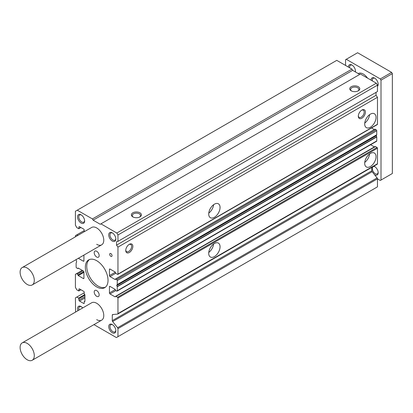 <?xml version="1.0" encoding="UTF-8"?>
<svg xmlns="http://www.w3.org/2000/svg" width="413" height="413" viewBox="0 0 413 413"><rect width="100%" height="100%" fill="white"/><g stroke="black" fill="none" stroke-linecap="round" stroke-linejoin="round"><path stroke-width="0.62" d="M22.188 267.567A10.026 5.787 -120 0 0 20.65 275.6A10.026 5.787 -120 0 0 27.201 284.438A10.026 5.787 -120 0 0 32.214 284.934A10.026 5.787 -120 0 0 33.752 276.901A10.026 5.787 -120 0 0 27.201 268.063A10.026 5.787 -120 0 0 22.188 267.567L91.671 227.449A10.026 5.787 60 0 1 96.683 227.945A10.026 5.787 60 0 1 103.235 236.783A10.026 5.787 60 0 1 101.701 244.816A10.026 5.787 60 0 1 96.683 244.32M22.188 342.888A10.026 5.787 60 0 1 27.201 343.384A10.026 5.787 60 0 1 33.752 352.222A10.026 5.787 60 0 1 32.214 360.255A10.026 5.787 60 0 1 27.201 359.759A10.026 5.787 60 0 1 20.65 350.926A10.026 5.787 60 0 1 22.188 342.888L91.671 302.77A10.026 5.787 60 0 1 96.683 303.271A10.026 5.787 60 0 1 103.235 312.104A10.026 5.787 60 0 1 101.701 320.142A10.026 5.787 60 0 1 96.683 319.641M96.683 257.01A3.51 2.024 60 0 1 94.391 253.918A3.51 2.024 60 0 1 94.928 251.104A3.51 2.024 60 0 1 96.683 251.28A3.51 2.024 60 0 1 98.975 254.372A3.51 2.024 60 0 1 98.439 257.185A3.51 2.024 60 0 1 96.683 257.01M96.683 296.312A3.51 2.024 60 0 1 94.391 293.22A3.51 2.024 60 0 1 94.928 290.406A3.51 2.024 60 0 1 96.683 290.576A3.51 2.024 60 0 1 98.975 293.674A3.51 2.024 60 0 1 98.439 296.482A3.51 2.024 60 0 1 96.683 296.312M112.284 241.047A5.013 2.896 60 0 1 108.738 234.904A5.013 2.896 60 0 1 112.284 232.86L112.284 232.86A5.013 2.896 60 0 1 115.831 238.998A5.013 2.896 60 0 1 112.284 241.047M112.604 233.061A4.145 2.395 -120 0 0 110.823 233.009A4.145 2.395 -120 0 0 110.188 236.329A4.145 2.395 -120 0 0 112.899 239.984A4.145 2.395 -120 0 0 114.969 240.19A4.145 2.395 -120 0 0 115.816 238.621M77.938 310.7A5.013 2.896 60 0 1 81.087 306.544L81.087 306.544A5.013 2.896 60 0 1 82.719 307.943M81.407 306.745A4.145 2.395 -120 0 0 79.626 306.694A4.145 2.395 -120 0 0 79.012 310.08M81.087 223.035A5.013 2.896 60 0 1 77.541 216.892A5.013 2.896 60 0 1 81.087 214.848L81.087 214.848A5.013 2.896 60 0 1 84.634 220.986A5.013 2.896 60 0 1 81.087 223.035M81.407 215.049A4.145 2.395 -120 0 0 79.626 214.997A4.145 2.395 -120 0 0 78.991 218.317A4.145 2.395 -120 0 0 81.702 221.972A4.145 2.395 -120 0 0 83.772 222.179A4.145 2.395 -120 0 0 84.619 220.609M112.284 332.744A5.013 2.896 60 0 1 108.738 326.6A5.013 2.896 60 0 1 112.284 324.556L112.284 324.556A5.013 2.896 60 0 1 115.831 330.694A5.013 2.896 60 0 1 112.284 332.744M112.604 324.757A4.145 2.395 -120 0 0 110.823 324.706A4.145 2.395 -120 0 0 110.188 328.025A4.145 2.395 -120 0 0 112.899 331.68A4.145 2.395 -120 0 0 114.969 331.887A4.145 2.395 -120 0 0 115.816 330.317M110.865 256.328A1.673 0.965 60 0 1 109.775 254.857A1.673 0.965 60 0 1 110.028 253.515A1.673 0.965 60 0 1 110.865 253.597A1.673 0.965 60 0 1 111.959 255.074A1.673 0.965 60 0 1 111.701 256.411A1.673 0.965 60 0 1 110.865 256.328M96.683 286.896A16.045 9.262 60 0 1 86.203 272.756A16.045 9.262 60 0 1 88.666 259.901A16.045 9.262 60 0 1 96.683 260.696A16.045 9.262 60 0 1 107.168 274.831A16.045 9.262 60 0 1 104.706 287.691A16.045 9.262 60 0 1 96.683 286.896M89.404 259.545A16.045 9.262 -120 0 0 87.824 272.585A16.045 9.262 -120 0 0 98.103 286.075A16.045 9.262 -120 0 0 105.382 287.226M351.226 90.814L351.226 90.814A5.013 2.896 180 0 1 351.226 86.72A5.013 2.896 180 0 1 358.319 86.72A5.013 2.896 180 0 1 358.319 90.814A5.013 2.896 180 0 1 351.226 90.814M357.978 90.989A4.145 2.395 0 0 0 358.918 89.476A4.145 2.395 0 0 0 357.704 87.783A4.145 2.395 0 0 0 353.187 87.267A4.145 2.395 0 0 0 350.627 89.476A4.145 2.395 0 0 0 351.561 90.989M132.847 216.892L132.847 216.892A5.013 2.896 180 0 1 132.847 212.798A5.013 2.896 180 0 1 139.935 212.798A5.013 2.896 180 0 1 139.935 216.892A5.013 2.896 180 0 1 132.847 216.892M139.599 217.073A4.145 2.395 0 0 0 140.534 215.555A4.145 2.395 0 0 0 139.32 213.862A4.145 2.395 0 0 0 134.803 213.345A4.145 2.395 0 0 0 132.248 215.555A4.145 2.395 0 0 0 133.182 217.073M364.751 123.064A8.023 4.631 120 0 0 369.609 114.644M370.368 114.148A8.023 4.631 -60 0 1 374.379 113.751A8.023 4.631 -60 0 1 375.608 120.178A8.023 4.631 -60 0 1 370.368 127.245A8.023 4.631 -60 0 1 366.357 127.643A8.023 4.631 -60 0 1 365.128 121.216A8.023 4.631 -60 0 1 370.368 114.148M208.761 213.123A8.023 4.631 120 0 0 213.624 204.703M214.383 204.203A8.023 4.631 -60 0 1 218.394 203.805A8.023 4.631 -60 0 1 219.623 210.238A8.023 4.631 -60 0 1 214.383 217.305A8.023 4.631 -60 0 1 210.372 217.703A8.023 4.631 -60 0 1 209.143 211.275A8.023 4.631 -60 0 1 214.383 204.203M361.86 110.054L361.86 110.054A5.013 2.896 -60 0 1 365.407 112.099A5.013 2.896 -60 0 1 361.86 118.242A5.013 2.896 -60 0 1 358.319 116.192A5.013 2.896 -60 0 1 361.86 110.054L361.86 110.054M358.329 115.816A4.145 2.395 120 0 0 359.176 117.38A4.145 2.395 120 0 0 361.246 117.178A4.145 2.395 120 0 0 363.956 113.523A4.145 2.395 120 0 0 363.321 110.204A4.145 2.395 120 0 0 361.54 110.256M129.3 244.32L129.3 244.32A5.013 2.896 -60 0 1 132.847 246.37A5.013 2.896 -60 0 1 129.3 252.508A5.013 2.896 -60 0 1 125.753 250.464A5.013 2.896 -60 0 1 129.3 244.32L129.3 244.32M125.769 250.082A4.145 2.395 120 0 0 126.615 251.651A4.145 2.395 120 0 0 128.686 251.445A4.145 2.395 120 0 0 131.396 247.79A4.145 2.395 120 0 0 130.761 244.47A4.145 2.395 120 0 0 128.98 244.522M208.761 252.42A8.023 4.631 120 0 0 213.624 244M214.383 243.505A8.023 4.631 -60 0 1 218.394 243.107A8.023 4.631 -60 0 1 219.623 249.535A8.023 4.631 -60 0 1 214.383 256.602A8.023 4.631 -60 0 1 210.372 257A8.023 4.631 -60 0 1 209.143 250.572A8.023 4.631 -60 0 1 214.383 243.505M364.751 162.361A8.023 4.631 120 0 0 369.609 153.946M370.368 153.445A8.023 4.631 -60 0 1 374.379 153.047A8.023 4.631 -60 0 1 375.608 159.475A8.023 4.631 -60 0 1 370.368 166.542A8.023 4.631 -60 0 1 366.357 166.94A8.023 4.631 -60 0 1 365.128 160.512A8.023 4.631 -60 0 1 370.368 153.445M117.958 336.672L117.958 328.65A1.002 0.578 -120 0 0 117.602 327.736L377.105 177.915A1.002 0.578 -120 0 1 377.461 178.824L377.461 186.852L116.394 337.571L93.952 324.613M359.733 74.438L352.645 70.344L351.938 69.116L336.76 60.355L75.414 211.244L75.414 225.162L76.833 227.62L78.677 228.683L78.96 227.047A0.8 0.465 60 0 1 79.126 226.68A0.8 0.465 60 0 1 79.528 226.716L83.782 229.174A0.604 0.346 60 0 1 84.206 229.912L84.206 231.466A0.501 0.289 -120 0 0 84.267 231.724M117.602 327.736L112.635 321.536A1.002 0.578 60 0 1 112.284 320.627L112.284 315.057A1.002 0.578 60 0 1 112.491 314.598A1.002 0.578 60 0 1 112.635 314.556L117.602 314.087A1.002 0.578 -120 0 0 117.746 314.045A1.002 0.578 -120 0 0 117.958 313.586L117.958 298.031A0.604 0.346 -120 0 0 117.529 297.293L115.97 296.389A0.8 0.465 -120 0 0 115.568 296.353A0.8 0.465 -120 0 0 115.403 296.72L115.119 296.885L110.013 293.937A0.8 0.465 60 0 1 109.45 292.951L109.45 286.73A0.8 0.465 60 0 1 109.615 286.364A0.8 0.465 60 0 1 110.013 286.405L115.119 289.353L115.686 290.499L116.678 291.072A0.8 0.465 -120 0 0 117.08 291.108A0.8 0.465 -120 0 0 117.246 290.742L117.246 286.756L116.734 285.569L117.246 284.572L117.246 280.592A0.8 0.465 -120 0 0 116.678 279.606L115.485 279.012L115.119 279.524L110.013 276.581A0.8 0.465 60 0 1 109.45 275.595L109.45 269.374A0.8 0.465 60 0 1 109.615 269.008A0.8 0.465 60 0 1 110.013 269.049L115.119 271.991L115.403 272.487A0.8 0.465 -120 0 0 115.97 273.468L117.529 274.366A0.604 0.346 -120 0 0 117.958 274.124L117.958 247.103L116.538 245.141L116.538 241.703L117.958 241.373L377.461 91.552L377.461 85.166L376.326 83.199L360.446 74.03L100.23 224.264L93.142 220.17L92.429 218.942L77.257 210.181M377.033 124.545A0.604 0.346 -120 0 0 377.461 124.298L377.461 97.282L376.042 95.315L376.042 92.367M374.364 129.553L371.54 127.922M117.08 291.108L376.584 141.287A0.8 0.465 -120 0 0 376.749 140.921L376.749 136.935L376.243 135.743L376.749 134.752L376.749 130.766A0.8 0.465 -120 0 0 376.186 129.785L374.906 129.377M374.39 146.925L370.606 144.741M377.105 164.266A1.002 0.578 -120 0 0 377.255 164.219A1.002 0.578 -120 0 0 377.461 163.76L377.461 148.205A0.604 0.346 -120 0 0 377.033 147.467L375.474 146.569A0.8 0.465 -120 0 0 375.076 146.527L115.568 296.353M377.105 177.915L372.139 171.715A1.002 0.578 60 0 1 371.788 170.801L371.788 167.373M75.579 312.063L75.414 297.866L84.206 292.791M77.866 235.42L76.833 234.827L75.414 235.642L75.414 236.835M83.922 255.079L83.922 260.861A0.8 0.465 60 0 1 83.756 261.228A0.8 0.465 60 0 1 83.354 261.186L78.351 258.295M76.121 259.586L76.632 262.023L76.121 263.014L76.121 266.999A0.8 0.465 -120 0 0 76.689 267.98L77.881 268.574L78.248 268.063L83.354 271.011A0.8 0.465 60 0 1 83.922 271.991L83.922 278.217A0.8 0.465 60 0 1 83.756 278.584A0.8 0.465 60 0 1 83.354 278.543L78.248 275.595L77.969 275.104A0.8 0.465 -120 0 0 77.401 274.124L76.55 273.633L75.414 274.289L75.414 287.386L76.833 289.843L78.677 290.907L78.96 289.27A0.8 0.465 60 0 1 79.126 288.904A0.8 0.465 60 0 1 79.528 288.94L83.782 291.397A0.604 0.346 60 0 1 84.206 292.136L84.206 293.689A0.501 0.289 -120 0 0 84.562 294.304A0.501 0.289 60 0 1 84.918 294.918L84.918 301.304A0.501 0.289 60 0 1 84.562 301.511A0.501 0.289 -120 0 0 84.206 301.712L84.206 303.271A0.604 0.346 60 0 1 83.782 303.514L79.528 301.056A0.8 0.465 60 0 1 78.96 300.075L78.677 298.114L76.833 297.045M117.958 241.373L117.958 234.987L116.822 233.025L100.937 223.851M92.429 218.942L351.938 69.116M93.142 220.17L352.645 70.344M116.822 233.025L376.326 83.199M117.958 234.987L377.461 85.166M116.538 245.141L376.042 95.315M117.958 247.103L377.461 97.282M76.55 273.633L82.223 270.355M76.833 234.827L84.206 230.568M358.216 73.56L358.267 73.535A10.026 5.787 60 0 1 363.28 74.03A10.026 5.787 60 0 1 367.534 78.124M373.837 166.191A5.013 2.896 60 0 1 374.622 166.547A5.013 2.896 60 0 1 378.169 172.686A5.013 2.896 60 0 1 374.622 174.73A5.013 2.896 60 0 1 374.498 174.658M374.947 166.749A4.145 2.395 -120 0 0 373.166 166.692A4.145 2.395 -120 0 0 372.531 170.017A4.145 2.395 -120 0 0 375.236 173.666A4.145 2.395 -120 0 0 377.312 173.873A4.145 2.395 -120 0 0 378.153 172.304M348.391 67.071A5.013 2.896 60 0 1 351.938 65.022L351.938 65.022A5.013 2.896 60 0 1 355.479 71.165A5.013 2.896 60 0 1 355.407 71.939M352.258 65.228A4.145 2.395 -120 0 0 350.477 65.171A4.145 2.395 -120 0 0 349.682 67.82M371.08 80.168A5.013 2.896 60 0 1 374.622 78.124L374.622 78.124A5.013 2.896 60 0 1 378.169 84.262A5.013 2.896 60 0 1 377.461 86.312M374.947 78.325A4.145 2.395 -120 0 0 373.166 78.274A4.145 2.395 -120 0 0 372.371 80.917M345.552 65.435L345.552 59.704L346.264 59.291L380.296 78.94L381.008 80.168L381.008 180.053L380.296 180.466L377.461 178.824L117.958 328.65M355.165 71.8A4.145 2.395 -120 0 0 355.464 70.783M377.461 85.352A4.145 2.395 -120 0 0 378.153 83.885M381.008 180.053L392.35 173.506L392.35 73.622L381.008 80.168M380.296 78.94L391.643 72.394L357.606 52.745L346.264 59.291M392.35 73.622L391.643 72.394M117.958 274.124L377.461 124.298M110.013 269.049L109.45 269.374M109.45 275.595L115.32 272.203M115.738 273.277L110.013 276.581M115.119 279.524L115.403 279.364M115.686 279.033L375.19 129.212M116.678 279.606L376.186 129.785M117.246 280.592L376.749 130.766M117.246 284.572L376.749 134.752M117.189 284.738L376.692 134.917M116.734 285.176L376.243 135.35M376.243 135.743L116.734 285.569M117.189 286.529L376.692 136.703M117.246 286.756L376.749 136.935M117.246 290.742L376.749 140.921M110.013 286.405L109.45 286.73M109.45 292.951L115.32 289.565M115.831 290.576L110.013 293.937M115.119 296.885L115.403 296.72M115.97 296.389L375.474 146.569M117.529 297.293L377.033 147.467M117.958 298.031L377.461 148.205M117.958 313.586L377.461 163.76M113.26 314.494L112.284 315.057M112.284 320.627L371.788 170.801M372.139 171.715L112.635 321.536M78.677 298.114L84.81 294.567M78.96 298.604L84.918 295.166M78.96 300.075L84.918 296.637M84.918 297.949L79.528 301.056M83.782 303.514L84.206 303.271M84.562 301.511L84.918 301.304M79.528 288.94L78.96 289.27M78.96 290.742L80.803 289.678M77.401 274.124L83.07 270.845M77.969 275.104L83.875 271.697M83.922 272.322L78.248 275.595M83.354 278.543L83.922 278.217M78.253 268.063L77.969 268.228M77.969 268.393L78.393 268.145M83.354 261.186L83.922 260.861M79.528 226.716L78.96 227.047M78.96 228.518L80.803 227.455M117.834 274.397L377.337 124.576M115.485 279.012L374.989 129.192M117.746 314.045L377.255 164.219M84.309 301.485L84.918 301.134M78.878 290.928L80.922 289.745M77.881 268.574L78.511 268.213M78.878 228.704L80.922 227.522M32.214 284.934L101.701 244.816M32.214 360.255L101.701 320.142"/></g></svg>
